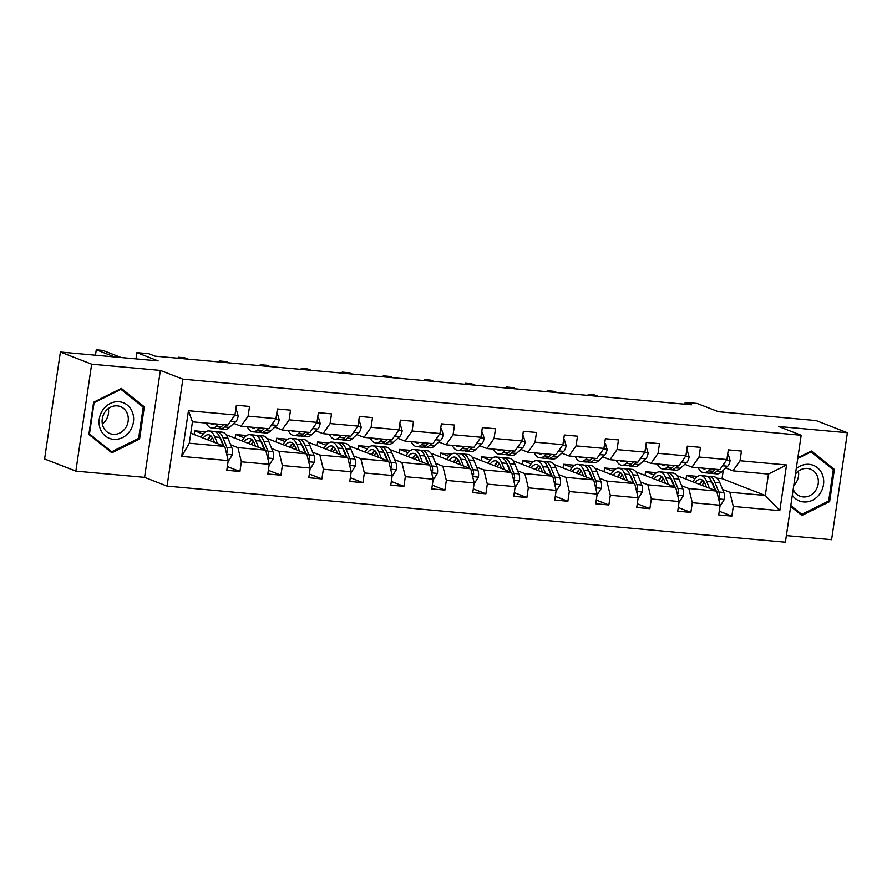 <?xml version="1.0" encoding="UTF-8"?>
<svg xmlns="http://www.w3.org/2000/svg" width="892" height="892" viewBox="0 0 892 892"><rect width="100%" height="100%" fill="white"/><g stroke="black" fill="none" stroke-linecap="round" stroke-linejoin="round"><path stroke-width="1.34" d="M75.853 471.132L144.571 477.365L160.37 370.403L91.653 364.17L75.853 471.132L44.6 458.979L60.4 352.017L158.152 360.892L136.9 352.63L135.974 358.874M91.653 364.17L60.4 352.017M786.365 535.59L831.6 539.693L847.4 432.732L816.147 420.578L718.394 411.714L697.143 403.452L685.179 402.37L684.911 404.21M167.072 486.118L785.395 542.213L801.183 435.251L182.871 379.156L167.072 486.118L144.571 477.365M686.026 479.138L686.572 475.425L695.046 478.725M713.277 485.805L713.923 486.062M722.598 489.429L729.834 492.25L765.303 495.461L779.798 510.648L733.291 506.433L731.853 516.111L719.264 511.216M716.923 478.179L722.052 478.647L765.303 495.461L768.469 474.076L732.99 470.853L725.753 468.044M686.572 475.425L697.577 476.428M729.834 492.25L733.291 506.433M681.599 485.716L688.836 488.526L716.689 491.057L720.145 505.24L718.718 514.918L731.853 516.111M720.145 505.24L692.292 502.709L690.865 512.398L678.277 507.503M640.612 481.992L647.837 484.813L675.701 487.333L679.158 501.516L677.719 511.205L690.865 512.398M679.158 501.516L651.305 498.996L649.867 508.674L637.278 503.779M599.614 478.279L606.85 481.089L634.703 483.62L638.159 497.803L636.732 507.481L649.867 508.674M638.159 497.803L610.306 495.272L608.879 504.961L596.28 500.066M558.615 474.555L565.851 477.376L593.715 479.896L597.172 494.079L595.733 503.768L608.879 504.961M597.172 494.079L569.308 491.559L567.881 501.237L555.292 496.342M517.628 470.842L524.864 473.652L552.717 476.183L556.173 490.366L554.746 500.044L567.881 501.237M556.173 490.366L528.32 487.835L526.893 497.524L514.294 492.629M476.629 467.118L483.865 469.939L511.718 472.459L515.186 486.642L513.747 496.331L526.893 497.524M515.186 486.642L487.322 484.122L485.895 493.8L473.306 488.905M435.642 463.405L442.878 466.215L470.731 468.746L474.187 482.929L472.76 492.607L485.895 493.8M474.187 482.929L446.334 480.398L444.907 490.087L432.308 485.192M394.643 459.681L401.879 462.502L429.732 465.022L433.189 479.205L431.761 488.894L444.907 490.087M433.189 479.205L405.336 476.685L403.909 486.363L391.32 481.468M353.656 455.968L360.892 458.778L388.745 461.309L392.201 475.492L390.774 485.17L403.909 486.363M392.201 475.492L364.349 472.961L362.921 482.65L350.322 477.744M312.657 452.244L319.893 455.054L347.746 457.585L351.203 471.768L349.775 481.457L362.921 482.65M351.203 471.768L323.35 469.237L321.923 478.926L309.334 474.031M271.67 448.531L278.906 451.341L306.759 453.872L310.215 468.055L308.788 477.733L321.923 478.926M310.215 468.055L282.363 465.524L280.924 475.202L268.336 470.307M230.671 444.807L237.908 447.617L265.76 450.148L269.217 464.331L267.79 474.02L280.924 475.202M269.217 464.331L241.364 461.8L239.937 471.489L227.349 466.594M228.229 460.607L181.712 456.392L188.457 410.721L234.975 414.936L227.928 425.038L192.449 421.816L189.294 443.212L224.773 446.424L228.229 460.607L226.791 470.296L239.937 471.489M248.11 416.129L275.962 418.66L268.927 428.751L241.063 426.231L248.11 416.129L249.537 406.44L236.402 405.247L234.975 414.936M289.108 419.842L316.961 422.373L309.914 432.475L282.062 429.944L289.108 419.842L290.536 410.164L277.39 408.971L275.962 418.66M330.096 423.566L357.948 426.097L350.913 436.188L323.049 433.668L330.096 423.566L331.523 413.877L318.388 412.684L316.961 422.373M371.094 427.279L398.947 429.81L391.9 439.912L364.048 437.381L371.094 427.279L372.522 417.601L359.387 416.408L357.948 426.097M412.082 431.003L439.934 433.534L432.899 443.636L405.046 441.105L412.082 431.003L413.509 421.314L400.374 420.132L398.947 429.81M453.08 434.727L480.933 437.247L473.886 447.349L446.033 444.818L453.08 434.727L454.507 425.038L441.373 423.845L439.934 433.534M494.068 438.44L521.92 440.971L514.885 451.073L487.032 448.542L494.068 438.44L495.506 428.762L482.36 427.569L480.933 437.247M535.066 442.164L562.919 444.684L555.872 454.786L528.019 452.255L535.066 442.164L536.493 432.475L523.359 431.282L521.92 440.971M576.054 445.877L603.917 448.408L596.871 458.51L569.018 455.979L576.054 445.877L577.492 436.199L564.346 435.006L562.919 444.684M617.052 449.601L644.905 452.121L637.858 462.223L610.005 459.703L617.052 449.601L618.479 439.912L605.345 438.719L603.917 448.408M658.051 453.314L685.903 455.845L678.857 465.947L651.004 463.416L658.051 453.314L659.478 443.636L646.332 442.443L644.905 452.121M699.038 457.038L726.891 459.558L719.855 469.66L691.991 467.14L699.038 457.038L700.465 447.349L687.331 446.156L685.903 455.845M732.99 470.853L740.037 460.751L741.464 451.073L728.318 449.88L726.891 459.558M740.037 460.751L786.543 464.977L779.798 510.648M136.9 352.63L148.852 353.711L155.108 356.142L691.434 404.801L685.179 402.37M691.991 467.14L684.755 464.319M676.983 475.614L716.689 491.057M645.039 475.414L645.585 471.712L656.579 472.704M645.585 471.712L654.059 475.001M672.278 482.093L672.925 482.338M688.836 488.526L692.292 502.709M651.004 463.416L643.768 460.607M635.996 471.901L675.701 487.333M604.04 471.701L604.586 467.988L615.591 468.991M604.586 467.988L613.06 471.288M631.291 478.368L631.926 478.625M647.837 484.813L651.305 498.996M610.005 459.703L602.769 456.882M594.997 468.177L634.703 483.62M563.053 467.977L563.599 464.275L574.593 465.267M563.599 464.275L572.062 467.564M590.292 474.655L590.939 474.901M606.85 481.089L610.306 495.272M569.018 455.979L561.782 453.169M554.01 464.464L593.715 479.896M522.054 464.264L522.601 460.551L533.606 461.554M522.601 460.551L531.075 463.851M549.294 470.931L549.94 471.188M565.851 477.376L569.308 491.559M528.019 452.255L520.783 449.445M513.012 460.74L552.717 476.183M481.056 460.54L481.602 456.838L492.607 457.83M481.602 456.838L490.076 460.127M508.306 467.218L508.953 467.464M524.864 473.652L528.32 487.835M487.032 448.542L479.796 445.732M472.024 457.027L511.718 472.459M440.068 456.815L440.615 453.114L451.62 454.117M440.615 453.114L449.089 456.414M467.308 463.494L467.954 463.751M483.865 469.939L487.322 484.122M446.033 444.818L438.797 442.008M431.026 453.303L470.731 468.746M399.07 453.103L399.616 449.401L410.621 450.393M399.616 449.401L408.09 452.69M426.32 459.781L426.967 460.027M442.878 466.215L446.334 480.398M405.046 441.105L397.81 438.295M390.027 449.59L429.732 465.022M358.082 449.378L358.629 445.677L369.634 446.68M358.629 445.677L367.103 448.977M385.322 456.057L385.968 456.314M401.879 462.502L405.336 476.685M364.048 437.381L356.811 434.571M349.04 445.866L388.745 461.309M317.084 445.666L317.63 441.964L328.635 442.956M317.63 441.964L326.104 445.253M344.334 452.344L344.981 452.59M360.892 458.778L364.349 472.961M323.049 433.668L315.813 430.847M308.041 442.153L347.746 457.585M276.096 441.941L276.643 438.24L287.637 439.243M276.643 438.24L285.117 441.54M303.336 448.62L303.982 448.877M319.893 455.054L323.35 469.237M282.062 429.944L274.825 427.134M267.054 438.429L306.759 453.872M235.098 438.228L235.644 434.527L246.649 435.519M235.644 434.527L244.118 437.816M262.348 444.907L262.995 445.153M278.906 451.341L282.363 465.524M241.063 426.231L233.827 423.41M226.055 434.705L265.76 450.148M194.11 434.504L194.657 430.803L205.651 431.806M194.657 430.803L203.131 434.092M221.35 441.183L221.996 441.44M237.908 447.617L241.364 461.8M188.457 410.721L192.449 421.816M160.37 370.403L182.871 379.156M847.4 432.732L778.683 426.499L801.183 435.251M722.052 478.647L723.278 470.318M190.765 433.211L224.773 446.424M189.294 443.212L181.712 456.392M786.543 464.977L768.469 474.076M144.337 406.83L121.357 388.421L93.615 402.225L88.865 434.437L111.846 452.846L139.576 439.042L144.337 406.83L141.371 405.67M790.669 506.455L801.897 515.453L829.638 501.638L834.388 469.426L811.408 451.017L797.861 457.763M138.282 438.541L139.576 439.042M831.422 468.278L834.388 469.426M828.333 501.137L829.638 501.638M214.392 423.812A18.676 8.251 95.2 0 1 212.185 424.257A18.676 8.251 95.2 0 1 210.088 423.421M218.562 424.191L216.388 426.198A22.501 9.935 95.2 0 1 211.839 428.071A22.501 9.935 95.2 0 1 206.32 423.076M235.722 409.863L236.425 409.919L238.197 415.94A7.794 3.445 95.2 0 1 235.778 421.626L229.523 427.38A22.501 9.935 95.2 0 1 224.974 429.264L219.978 428.807A22.501 9.935 -84.8 0 0 224.528 426.933L226.713 424.927M223.558 424.637L221.383 426.644A22.501 9.935 95.2 0 1 216.834 428.517L211.839 428.071M114.678 356.945L96.269 349.787L102.836 350.389L121.245 357.536M218.429 428.383A22.501 9.935 -84.8 0 0 219.978 428.807M230.337 421.582L230.783 421.169A7.794 3.445 -84.8 0 0 232.344 418.705M96.269 349.787L95.466 355.206M236.425 409.919L235.756 409.662M228.118 460.138L228.999 460.227L232.477 454.675A7.794 3.445 -84.8 0 0 231.909 447.84L227.939 438.106A22.501 9.935 -84.8 0 0 221.996 432.141L217.001 431.695A22.501 9.935 -84.8 0 0 215.407 431.839M217.536 443.614L214.805 436.913A22.501 9.935 -84.8 0 0 208.862 430.959A22.501 9.935 -84.8 0 0 201.079 437.214M214.571 442.465L213.444 439.7A18.676 8.251 -84.8 0 0 208.516 434.761A18.676 8.251 -84.8 0 0 203.231 438.05M226.512 453.593L227.65 451.999A7.794 3.445 -84.8 0 0 226.914 447.383L222.944 437.649A22.501 9.935 -84.8 0 0 217.001 431.695M210.111 436.444A22.501 9.935 -84.8 0 0 208.249 440.001M210.178 440.76A18.676 8.251 95.2 0 1 212.363 437.582M219.778 437.314A18.676 8.251 95.2 0 1 221.595 440.447L223.892 446.089M208.862 430.959L213.857 431.405A22.501 9.935 95.2 0 1 219.8 437.359L223.245 445.833M210.936 435.865A18.676 8.251 -84.8 0 0 207.457 439.7M255.391 427.524A18.676 8.251 95.2 0 1 253.172 427.982A18.676 8.251 95.2 0 1 251.087 427.134M259.561 427.904L257.375 429.911A22.501 9.935 95.2 0 1 252.826 431.784A22.501 9.935 95.2 0 1 247.307 426.8M276.71 413.576L277.412 413.643L279.185 419.664A7.794 3.445 95.2 0 1 276.765 425.339L270.521 431.104A22.501 9.935 95.2 0 1 265.972 432.977L260.977 432.531A22.501 9.935 -84.8 0 0 265.526 430.646L267.7 428.639M264.545 428.361L262.371 430.368A22.501 9.935 95.2 0 1 257.821 432.241L252.826 431.784M259.427 432.096A22.501 9.935 -84.8 0 0 260.977 432.531M271.335 425.294L271.781 424.882A7.794 3.445 -84.8 0 0 273.331 422.429M277.412 413.643L276.743 413.375M296.378 431.249A18.676 8.251 95.2 0 1 294.17 431.695A18.676 8.251 95.2 0 1 292.074 430.858M300.548 431.628L298.374 433.635A22.501 9.935 95.2 0 1 293.825 435.508A22.501 9.935 95.2 0 1 288.306 430.513M317.708 417.3L318.411 417.356L320.183 423.377A7.794 3.445 95.2 0 1 317.764 429.063L311.509 434.828A22.501 9.935 95.2 0 1 306.959 436.701L301.975 436.244A22.501 9.935 -84.8 0 0 306.513 434.371L308.699 432.364M305.543 432.074L303.369 434.081A22.501 9.935 95.2 0 1 298.82 435.965L293.825 435.508M181.667 358.551L178.255 357.224L184.822 357.826L188.234 359.142M300.414 435.82A22.501 9.935 -84.8 0 0 301.975 436.244M312.323 429.019L312.769 428.606A7.794 3.445 -84.8 0 0 314.33 426.153M178.255 357.224L178.11 358.227M318.411 417.356L317.742 417.099M269.105 463.862L269.986 463.94L273.465 458.399A7.794 3.445 -84.8 0 0 272.896 451.553L268.938 441.819A22.501 9.935 -84.8 0 0 262.995 435.865L258 435.407A22.501 9.935 -84.8 0 0 256.394 435.552M255.558 446.156A18.676 8.251 -84.8 0 0 255.547 446.178L254.443 443.424A18.676 8.251 -84.8 0 0 249.504 438.485A18.676 8.251 -84.8 0 0 244.23 441.774M258.524 447.338L255.792 440.626A22.501 9.935 -84.8 0 0 249.849 434.672A22.501 9.935 -84.8 0 0 242.078 440.938M267.511 457.306L268.648 455.723A7.794 3.445 -84.8 0 0 267.901 451.107L263.943 441.373A22.501 9.935 -84.8 0 0 258 435.407M251.109 440.157A22.501 9.935 -84.8 0 0 249.236 443.725M251.165 444.472A18.676 8.251 95.2 0 1 253.361 441.295M260.776 441.038A18.676 8.251 95.2 0 1 262.582 444.16L264.879 449.802M249.849 434.672L254.844 435.129A22.501 9.935 95.2 0 1 260.787 441.083L264.244 449.557M251.923 439.589A18.676 8.251 -84.8 0 0 248.444 443.413M310.104 467.586L310.985 467.664L314.463 462.123A7.794 3.445 -84.8 0 0 313.895 455.277L309.925 445.543A22.501 9.935 -84.8 0 0 303.982 439.589L298.987 439.132A22.501 9.935 -84.8 0 0 297.393 439.277M296.545 449.88A18.676 8.251 -84.8 0 0 296.545 449.891L295.43 447.148A18.676 8.251 -84.8 0 0 290.502 442.198A18.676 8.251 -84.8 0 0 285.217 445.498M299.522 451.051L296.791 444.35A22.501 9.935 -84.8 0 0 290.848 438.396A22.501 9.935 -84.8 0 0 283.065 444.662M308.498 461.03L309.635 459.436A7.794 3.445 -84.8 0 0 308.9 454.82L304.941 445.086A22.501 9.935 -84.8 0 0 298.987 439.132M292.097 443.882A22.501 9.935 -84.8 0 0 290.235 447.438M292.163 448.197A18.676 8.251 95.2 0 1 294.349 445.019M290.848 438.396L295.843 438.842A22.501 9.935 95.2 0 1 301.786 444.796A18.676 8.251 95.2 0 1 303.581 447.884L305.878 453.526M292.922 443.302A18.676 8.251 -84.8 0 0 289.443 447.137M296.791 444.35L301.786 444.796L305.231 453.27M102.948 409.796A19.122 17.015 111.2 0 0 105.401 436.032A19.122 17.015 111.2 0 0 129.753 431.271A19.122 17.015 111.2 0 0 127.288 405.035A19.122 17.015 111.2 0 0 102.948 409.796M105.055 411.959A14.473 12.878 111.2 0 0 109.961 433.579A14.473 12.878 111.2 0 0 125.359 428.227A14.473 12.878 111.2 0 0 120.453 406.607A14.473 12.878 111.2 0 0 105.055 411.959M102.357 423.979A14.473 12.878 111.2 0 0 105.657 420.567A14.473 12.878 111.2 0 0 108.356 408.547M143.222 407.165L138.617 438.373L111.734 451.742L89.479 433.913L94.084 402.705L120.955 389.325L143.222 407.165M109.27 450.783L111.734 451.742M120.164 389.012L120.955 389.325M792.319 495.272A19.122 17.015 111.2 0 0 819.815 493.878A19.122 17.015 111.2 0 0 818.979 469.147A19.122 17.015 111.2 0 0 796.233 468.802M793.211 489.295A14.473 12.878 111.2 0 0 800.024 496.186A14.473 12.878 111.2 0 0 815.411 490.823A14.473 12.878 111.2 0 0 810.516 469.203A14.473 12.878 111.2 0 0 795.452 474.12M793.78 485.415A14.473 12.878 111.2 0 0 795.709 483.163A14.473 12.878 111.2 0 0 798.418 471.154M797.749 458.533L811.018 451.932L833.284 469.761L828.668 500.969L801.797 514.35L790.803 505.541M799.332 513.391L801.797 514.35M810.215 451.62L811.018 451.932M337.377 434.962A18.676 8.251 95.2 0 1 335.158 435.419A18.676 8.251 95.2 0 1 333.073 434.571M341.547 435.341L339.361 437.348A22.501 9.935 95.2 0 1 334.812 439.221A22.501 9.935 95.2 0 1 329.293 434.237M358.707 421.013L359.398 421.08L361.182 427.101A7.794 3.445 95.2 0 1 358.762 432.776L352.507 438.541A22.501 9.935 95.2 0 1 347.958 440.414L342.963 439.968A22.501 9.935 -84.8 0 0 347.512 438.083L349.686 436.088M346.531 435.798L344.357 437.805A22.501 9.935 95.2 0 1 339.807 439.678L334.812 439.221M222.654 362.263L219.254 360.948L225.821 361.539L229.222 362.866M341.413 439.533A22.501 9.935 -84.8 0 0 342.963 439.968M353.321 432.732L353.767 432.33A7.794 3.445 -84.8 0 0 355.317 429.866M219.254 360.948L219.097 361.951M359.398 421.08L358.729 420.812M351.091 471.299L351.972 471.377L355.462 465.836A7.794 3.445 -84.8 0 0 354.882 458.99L350.924 449.256A22.501 9.935 -84.8 0 0 344.981 443.302L339.986 442.845A22.501 9.935 -84.8 0 0 338.38 442.99M340.51 454.775L337.778 448.063A22.501 9.935 -84.8 0 0 331.835 442.109A22.501 9.935 -84.8 0 0 324.064 448.375M337.555 453.615L336.429 450.861A18.676 8.251 -84.8 0 0 331.49 445.922A18.676 8.251 -84.8 0 0 326.216 449.211M349.497 464.743L350.634 463.16A7.794 3.445 -84.8 0 0 349.898 458.544L345.929 448.81A22.501 9.935 -84.8 0 0 339.986 442.845M333.095 447.594A22.501 9.935 -84.8 0 0 331.222 451.162M333.151 451.91A18.676 8.251 95.2 0 1 335.347 448.732M342.762 448.475A18.676 8.251 95.2 0 1 344.58 451.597L346.877 457.239M331.835 442.109L336.83 442.566A22.501 9.935 95.2 0 1 342.773 448.52L346.23 456.994M333.909 447.026A18.676 8.251 -84.8 0 0 330.43 450.85M378.364 438.686A18.676 8.251 95.2 0 1 376.156 439.143A18.676 8.251 95.2 0 1 374.06 438.295M382.534 439.065L380.36 441.072A22.501 9.935 95.2 0 1 375.811 442.945A22.501 9.935 95.2 0 1 370.292 437.95M399.694 424.737L400.397 424.793L402.169 430.814A7.794 3.445 95.2 0 1 399.75 436.5L393.495 442.265A22.501 9.935 95.2 0 1 388.945 444.138L383.961 443.681A22.501 9.935 -84.8 0 0 388.511 441.808L390.685 439.801M387.529 439.511L385.355 441.518A22.501 9.935 95.2 0 1 380.806 443.402L375.811 442.945M263.653 365.988L260.241 364.661L266.808 365.263L270.22 366.579M382.412 443.257A22.501 9.935 -84.8 0 0 383.961 443.681M394.309 436.456L394.755 436.043A7.794 3.445 -84.8 0 0 396.316 433.59M260.241 364.661L260.096 365.664M400.397 424.793L399.728 424.536M392.09 475.023L392.971 475.102L396.449 469.56A7.794 3.445 -84.8 0 0 395.881 462.714L391.911 452.98A22.501 9.935 -84.8 0 0 385.968 447.026L380.984 446.569A22.501 9.935 -84.8 0 0 379.379 446.714M378.531 457.317A18.676 8.251 -84.8 0 0 378.531 457.328L377.416 454.585A18.676 8.251 -84.8 0 0 372.488 449.635A18.676 8.251 -84.8 0 0 367.203 452.935M381.508 458.488L378.777 451.787A22.501 9.935 -84.8 0 0 372.834 445.833A22.501 9.935 -84.8 0 0 365.051 452.099M390.484 468.467L391.621 466.873A7.794 3.445 -84.8 0 0 390.886 462.257L386.927 452.523A22.501 9.935 -84.8 0 0 380.984 446.569M374.082 451.319A22.501 9.935 -84.8 0 0 372.22 454.875M374.149 455.634A18.676 8.251 95.2 0 1 376.335 452.456M383.75 452.188A18.676 8.251 95.2 0 1 385.567 455.321L387.864 460.963M372.834 445.833L377.829 446.279A22.501 9.935 95.2 0 1 383.772 452.244L387.217 460.707M374.908 450.739A18.676 8.251 -84.8 0 0 371.429 454.574M419.363 442.399A18.676 8.251 95.2 0 1 417.155 442.856A18.676 8.251 95.2 0 1 415.059 442.008M423.533 442.778L421.358 444.785A22.501 9.935 95.2 0 1 416.809 446.669A22.501 9.935 95.2 0 1 411.279 441.674M440.693 428.45L441.395 428.517L443.168 434.538A7.794 3.445 95.2 0 1 440.748 440.213L434.493 445.978A22.501 9.935 95.2 0 1 429.944 447.851L424.949 447.405A22.501 9.935 -84.8 0 0 429.498 445.521L431.672 443.525M428.517 443.235L426.343 445.242A22.501 9.935 95.2 0 1 421.793 447.115L416.809 446.669M304.64 369.712L301.24 368.385L307.807 368.976L311.208 370.303M423.399 446.97A22.501 9.935 -84.8 0 0 424.949 447.405M435.307 440.169L435.753 439.767A7.794 3.445 -84.8 0 0 437.303 437.303M301.24 368.385L301.095 369.388M441.395 428.517L440.715 428.249M433.077 478.736L433.958 478.814L437.448 473.273A7.794 3.445 -84.8 0 0 436.868 466.427L432.91 456.693A22.501 9.935 -84.8 0 0 426.967 450.739L421.972 450.293A22.501 9.935 -84.8 0 0 420.366 450.427M419.53 461.041A18.676 8.251 -84.8 0 0 419.519 461.053L418.415 458.298A18.676 8.251 -84.8 0 0 413.487 453.359A18.676 8.251 -84.8 0 0 408.202 456.648M422.496 462.212L419.775 455.5A22.501 9.935 -84.8 0 0 413.821 449.546A22.501 9.935 -84.8 0 0 406.05 455.812M431.483 472.18L432.62 470.597A7.794 3.445 -84.8 0 0 431.884 465.981L427.915 456.247A22.501 9.935 -84.8 0 0 421.972 450.293M415.081 455.031A22.501 9.935 -84.8 0 0 413.208 458.6M415.137 459.347A18.676 8.251 95.2 0 1 417.333 456.169M424.748 455.912A18.676 8.251 95.2 0 1 426.566 459.034L428.862 464.687M413.821 449.546L418.816 450.003A22.501 9.935 95.2 0 1 424.759 455.957L428.216 464.431M415.895 454.463A18.676 8.251 -84.8 0 0 412.416 458.287M460.35 446.123A18.676 8.251 95.2 0 1 458.142 446.58A18.676 8.251 95.2 0 1 456.046 445.732M464.52 446.502L462.346 448.509A22.501 9.935 95.2 0 1 457.797 450.382A22.501 9.935 95.2 0 1 452.277 445.387M481.68 432.174L482.382 432.23L484.155 438.251A7.794 3.445 95.2 0 1 481.736 443.937L475.481 449.702A22.501 9.935 95.2 0 1 470.943 451.575L465.947 451.118A22.501 9.935 -84.8 0 0 470.497 449.245L472.671 447.238M469.515 446.948L467.341 448.955A22.501 9.935 95.2 0 1 462.792 450.839L457.797 450.382M345.639 373.425L342.227 372.098L348.805 372.7L352.206 374.027M464.397 450.694A22.501 9.935 -84.8 0 0 465.947 451.118M476.306 443.893L476.741 443.48A7.794 3.445 -84.8 0 0 478.302 441.027M342.227 372.098L342.082 373.101M482.382 432.23L481.713 431.973M474.076 482.46L474.957 482.539L478.435 476.997A7.794 3.445 -84.8 0 0 477.867 470.151L473.897 460.417A22.501 9.935 -84.8 0 0 467.954 454.463L462.97 454.006A22.501 9.935 -84.8 0 0 461.365 454.151M463.494 465.925L460.763 459.224A22.501 9.935 -84.8 0 0 454.82 453.27A22.501 9.935 -84.8 0 0 447.037 459.536M460.528 464.777L459.413 462.023A18.676 8.251 -84.8 0 0 454.474 457.072A18.676 8.251 -84.8 0 0 449.189 460.372M472.47 475.904L473.607 474.31A7.794 3.445 -84.8 0 0 472.872 469.694L468.913 459.96A22.501 9.935 -84.8 0 0 462.97 454.006M456.068 458.756A22.501 9.935 -84.8 0 0 454.206 462.312M456.135 463.071A18.676 8.251 95.2 0 1 458.321 459.893M454.82 453.27L459.815 453.716A22.501 9.935 95.2 0 1 465.758 459.681A18.676 8.251 95.2 0 1 467.553 462.758L469.85 468.4M456.894 458.176A18.676 8.251 -84.8 0 0 453.415 462.011M460.763 459.224L465.758 459.681L469.203 468.155M501.349 449.836A18.676 8.251 95.2 0 1 499.141 450.293A18.676 8.251 95.2 0 1 497.045 449.445M505.519 450.215L503.344 452.222A22.501 9.935 95.2 0 1 498.795 454.106A22.501 9.935 95.2 0 1 493.276 449.111M522.679 435.887L523.381 435.954L525.154 441.975A7.794 3.445 95.2 0 1 522.734 447.65L516.479 453.415A22.501 9.935 95.2 0 1 511.93 455.299L506.935 454.842A22.501 9.935 -84.8 0 0 511.484 452.969L513.658 450.962M510.514 450.672L508.328 452.679A22.501 9.935 95.2 0 1 503.779 454.552L498.795 454.106M386.626 377.149L383.226 375.822L389.793 376.413L393.194 377.74M505.385 454.407A22.501 9.935 -84.8 0 0 506.935 454.842M517.293 447.606L517.739 447.204A7.794 3.445 -84.8 0 0 519.289 444.74M383.226 375.822L383.081 376.825M523.381 435.954L522.701 435.697M515.063 486.173L515.944 486.252L519.434 480.71A7.794 3.445 -84.8 0 0 518.865 473.875L514.896 464.13A22.501 9.935 -84.8 0 0 508.953 458.176L503.958 457.73A22.501 9.935 -84.8 0 0 502.352 457.864M504.493 469.649L501.761 462.937A22.501 9.935 -84.8 0 0 495.818 456.983A22.501 9.935 -84.8 0 0 488.035 463.249M501.527 468.501L500.401 465.736A18.676 8.251 -84.8 0 0 495.473 460.796A18.676 8.251 -84.8 0 0 490.187 464.085M513.469 479.617L514.606 478.034A7.794 3.445 -84.8 0 0 513.87 473.418L509.901 463.684A22.501 9.935 -84.8 0 0 503.958 457.73M497.067 462.469A22.501 9.935 -84.8 0 0 495.194 466.037M497.134 466.784A18.676 8.251 95.2 0 1 499.319 463.606M506.734 463.349A18.676 8.251 95.2 0 1 508.552 466.483L510.848 472.124M495.818 456.983L500.802 457.44A22.501 9.935 95.2 0 1 506.745 463.394L510.202 471.868M497.881 461.9A18.676 8.251 -84.8 0 0 494.402 465.724M542.336 453.56A18.676 8.251 95.2 0 1 540.128 454.017A18.676 8.251 95.2 0 1 538.043 453.169M546.506 453.939L544.332 455.946A22.501 9.935 95.2 0 1 539.783 457.819A22.501 9.935 95.2 0 1 534.263 452.824M563.666 439.611L564.368 439.678L566.141 445.688A7.794 3.445 95.2 0 1 563.722 451.374L557.478 457.139A22.501 9.935 95.2 0 1 552.928 459.012L547.933 458.555A22.501 9.935 -84.8 0 0 552.482 456.682L554.657 454.675M551.501 454.396L549.327 456.392A22.501 9.935 95.2 0 1 544.778 458.276L539.783 457.819M427.625 380.862L424.213 379.535L430.791 380.137L434.192 381.464M546.383 458.131A22.501 9.935 -84.8 0 0 547.933 458.555M558.292 451.33L558.726 450.917A7.794 3.445 -84.8 0 0 560.288 448.464M424.213 379.535L424.068 380.538M564.368 439.678L563.699 439.41M556.062 489.898L556.942 489.976L560.421 484.434A7.794 3.445 -84.8 0 0 559.853 477.588L555.894 467.854A22.501 9.935 -84.8 0 0 549.951 461.9L544.956 461.443A22.501 9.935 -84.8 0 0 543.351 461.588M542.514 472.191A18.676 8.251 -84.8 0 0 542.503 472.214L541.399 469.46A18.676 8.251 -84.8 0 0 536.46 464.509A18.676 8.251 -84.8 0 0 531.175 467.809M545.48 473.362L542.749 466.661A22.501 9.935 -84.8 0 0 536.806 460.707A22.501 9.935 -84.8 0 0 529.023 466.973M554.467 483.341L555.593 481.747A7.794 3.445 -84.8 0 0 554.857 477.131L550.899 467.397A22.501 9.935 -84.8 0 0 544.956 461.443M538.066 466.193A22.501 9.935 -84.8 0 0 536.192 469.761M538.121 470.508A18.676 8.251 95.2 0 1 540.318 467.33M547.721 467.073A18.676 8.251 95.2 0 1 549.539 470.195L551.836 475.837M536.806 460.707L541.801 461.153A22.501 9.935 95.2 0 1 547.744 467.118L551.189 475.592M538.88 465.624A18.676 8.251 -84.8 0 0 535.401 469.448M583.335 457.284A18.676 8.251 95.2 0 1 581.127 457.73A18.676 8.251 95.2 0 1 579.031 456.894M587.505 457.652L585.33 459.659A22.501 9.935 95.2 0 1 580.781 461.543A22.501 9.935 95.2 0 1 575.262 456.548M604.664 443.324L605.367 443.391L607.14 449.412A7.794 3.445 95.2 0 1 604.72 455.087L598.465 460.852A22.501 9.935 95.2 0 1 593.916 462.736L588.921 462.279A22.501 9.935 -84.8 0 0 593.47 460.406L595.644 458.399M592.5 458.109L590.314 460.116A22.501 9.935 95.2 0 1 585.776 461.989L580.781 461.543M468.612 384.586L465.211 383.259L471.779 383.85L475.191 385.177M587.371 461.844A22.501 9.935 -84.8 0 0 588.921 462.279M599.279 455.043L599.725 454.641A7.794 3.445 -84.8 0 0 601.286 452.177M465.211 383.259L465.067 384.262M605.367 443.391L604.687 443.134M597.049 493.611L597.941 493.689L601.42 488.147A7.794 3.445 -84.8 0 0 600.851 481.312L596.882 471.567A22.501 9.935 -84.8 0 0 590.939 465.613L585.944 465.167A22.501 9.935 -84.8 0 0 584.349 465.301M586.479 477.086L583.747 470.385A22.501 9.935 -84.8 0 0 577.804 464.42A22.501 9.935 -84.8 0 0 570.021 470.686M583.513 475.938L582.387 473.173A18.676 8.251 -84.8 0 0 577.458 468.233A18.676 8.251 -84.8 0 0 572.173 471.522M595.455 487.054L596.592 485.471A7.794 3.445 -84.8 0 0 595.856 480.855L591.887 471.121A22.501 9.935 -84.8 0 0 585.944 465.167M579.053 469.917A22.501 9.935 -84.8 0 0 577.18 473.474M579.12 474.221A18.676 8.251 95.2 0 1 581.305 471.043M577.804 464.42L582.788 464.877A22.501 9.935 95.2 0 1 588.742 470.831A18.676 8.251 95.2 0 1 590.537 473.92L592.834 479.562M579.867 469.337A18.676 8.251 -84.8 0 0 576.399 473.161M583.747 470.385L588.742 470.831L592.188 479.305M624.322 460.997A18.676 8.251 95.2 0 1 622.114 461.454A18.676 8.251 95.2 0 1 620.029 460.607M628.492 461.376L626.318 463.383A22.501 9.935 95.2 0 1 621.769 465.256A22.501 9.935 95.2 0 1 616.249 460.261M645.652 447.048L646.354 447.115L648.127 453.136A7.794 3.445 95.2 0 1 645.708 458.811L639.464 464.576A22.501 9.935 95.2 0 1 634.914 466.449L629.919 466.003A22.501 9.935 -84.8 0 0 634.468 464.119L636.643 462.112M633.487 461.833L631.313 463.84A22.501 9.935 95.2 0 1 626.764 465.713L621.769 465.256M509.611 388.299L506.21 386.972L512.777 387.574L516.178 388.901M628.369 465.568A22.501 9.935 -84.8 0 0 629.919 466.003M640.278 458.767L640.724 458.354A7.794 3.445 -84.8 0 0 642.273 455.901M506.21 386.972L506.054 387.975M646.354 447.115L645.685 446.847M638.048 497.335L638.928 497.413L642.407 491.871A7.794 3.445 -84.8 0 0 641.839 485.025L637.88 475.291A22.501 9.935 -84.8 0 0 631.937 469.337L626.942 468.88A22.501 9.935 -84.8 0 0 625.337 469.025M624.5 479.628A18.676 8.251 -84.8 0 0 624.489 479.651L623.385 476.897A18.676 8.251 -84.8 0 0 618.446 471.946A18.676 8.251 -84.8 0 0 613.161 475.246M627.466 480.799L624.734 474.098A22.501 9.935 -84.8 0 0 618.792 468.144A22.501 9.935 -84.8 0 0 611.02 474.41M636.453 490.778L637.579 489.184A7.794 3.445 -84.8 0 0 636.843 484.579L632.885 474.834A22.501 9.935 -84.8 0 0 626.942 468.88M620.052 473.63A22.501 9.935 -84.8 0 0 618.178 477.198M620.107 477.945A18.676 8.251 95.2 0 1 622.304 474.767M629.707 474.511A18.676 8.251 95.2 0 1 631.525 477.633L633.822 483.274M618.792 468.144L623.787 468.601A22.501 9.935 95.2 0 1 629.73 474.555L633.175 483.029M620.865 473.061A18.676 8.251 -84.8 0 0 617.387 476.885M665.321 464.721A18.676 8.251 95.2 0 1 663.113 465.167A18.676 8.251 95.2 0 1 661.017 464.331M669.491 465.1L667.316 467.096A22.501 9.935 95.2 0 1 662.767 468.98A22.501 9.935 95.2 0 1 657.248 463.985M686.65 450.761L687.353 450.828L689.126 456.849A7.794 3.445 95.2 0 1 686.706 462.524L680.451 468.289A22.501 9.935 95.2 0 1 675.902 470.173L670.907 469.716A22.501 9.935 -84.8 0 0 675.456 467.843L677.641 465.836M674.486 465.546L672.312 467.553A22.501 9.935 95.2 0 1 667.762 469.426L662.767 468.98M550.598 392.023L547.197 390.696L553.765 391.287L557.177 392.614M669.357 469.292A22.501 9.935 -84.8 0 0 670.907 469.716M681.265 462.491L681.711 462.078A7.794 3.445 -84.8 0 0 683.272 459.614M547.197 390.696L547.052 391.7M687.353 450.828L686.684 450.572M679.035 501.048L679.927 501.137L683.406 495.584A7.794 3.445 -84.8 0 0 682.837 488.749L678.868 479.015A22.501 9.935 -84.8 0 0 672.925 473.05L667.93 472.604A22.501 9.935 -84.8 0 0 666.335 472.749M665.488 483.353A18.676 8.251 -84.8 0 0 665.488 483.364L664.373 480.61A18.676 8.251 -84.8 0 0 659.444 475.67A18.676 8.251 -84.8 0 0 654.159 478.959M668.465 484.523L665.733 477.822A22.501 9.935 -84.8 0 0 659.79 471.857A22.501 9.935 -84.8 0 0 652.007 478.123M677.441 494.491L678.578 492.908A7.794 3.445 -84.8 0 0 677.842 488.292L673.873 478.558A22.501 9.935 -84.8 0 0 667.93 472.604M661.039 477.354A22.501 9.935 -84.8 0 0 659.177 480.911M661.106 481.658A18.676 8.251 95.2 0 1 663.291 478.48M670.706 478.223A18.676 8.251 95.2 0 1 672.523 481.357L674.82 486.999M659.79 471.857L664.785 472.314A22.501 9.935 95.2 0 1 670.728 478.268L674.174 486.742M661.864 476.774A18.676 8.251 -84.8 0 0 658.385 480.61M706.319 468.434A18.676 8.251 95.2 0 1 704.1 468.891A18.676 8.251 95.2 0 1 702.015 468.044M710.478 468.813L708.304 470.82A22.501 9.935 95.2 0 1 703.755 472.693A22.501 9.935 95.2 0 1 698.235 467.698M727.638 454.485L728.34 454.552L730.113 460.573A7.794 3.445 95.2 0 1 727.694 466.248L721.45 472.013A22.501 9.935 95.2 0 1 716.9 473.886L711.905 473.44A22.501 9.935 -84.8 0 0 716.454 471.556L718.629 469.549M715.473 469.27L713.299 471.277A22.501 9.935 95.2 0 1 708.75 473.15L703.755 472.693M591.597 395.736L588.196 394.42L594.763 395.011L598.164 396.338M710.355 473.005A22.501 9.935 -84.8 0 0 711.905 473.44M722.264 466.204L722.71 465.791A7.794 3.445 -84.8 0 0 724.259 463.338M588.196 394.42L588.04 395.412M728.34 454.552L727.671 454.284M720.034 504.772L720.914 504.85L724.393 499.308A7.794 3.445 -84.8 0 0 723.825 492.462L719.866 482.728A22.501 9.935 -84.8 0 0 713.923 476.774L708.928 476.317A22.501 9.935 -84.8 0 0 707.323 476.462M709.452 488.247L706.72 481.535A22.501 9.935 -84.8 0 0 700.778 475.581A22.501 9.935 -84.8 0 0 693.006 481.847M706.497 487.088L705.371 484.334A18.676 8.251 -84.8 0 0 700.432 479.383A18.676 8.251 -84.8 0 0 695.158 482.683M718.439 498.215L719.576 496.621A7.794 3.445 -84.8 0 0 718.829 492.016L714.871 482.271A22.501 9.935 -84.8 0 0 708.928 476.317M702.037 481.067A22.501 9.935 -84.8 0 0 700.164 484.635M702.093 485.382A18.676 8.251 95.2 0 1 704.29 482.204M711.704 481.948A18.676 8.251 95.2 0 1 713.511 485.07L715.808 490.712M700.778 475.581L705.773 476.038A22.501 9.935 95.2 0 1 711.716 481.992L715.172 490.466M702.851 480.498A18.676 8.251 -84.8 0 0 699.373 484.323M238.153 415.795L234.596 415.471M221.383 426.644L216.388 426.198M229.523 427.38L224.528 426.933M235.778 421.626L230.783 421.169M226.691 454.296L232.388 454.82M222.944 437.649L227.939 438.106M214.805 436.913L219.8 437.359M226.914 447.383L231.909 447.84M225.966 451.341L227.65 451.999M279.151 419.508L275.595 419.184M262.371 430.368L257.375 429.911M270.521 431.104L265.526 430.646M276.765 425.339L271.781 424.882M320.139 423.232L316.582 422.908M303.369 434.081L298.374 433.635M311.509 434.828L306.513 434.371M317.764 429.063L312.769 428.606M267.678 458.02L273.387 458.533M263.943 441.373L268.938 441.819M255.792 440.626L260.787 441.083M267.901 451.107L272.896 451.553M266.964 455.065L268.648 455.723M308.677 461.744L314.374 462.257M304.941 445.086L309.925 445.543M308.9 454.82L313.895 455.277M307.952 458.778L309.635 459.436M361.137 426.945L357.58 426.621M344.357 437.805L339.361 437.348M352.507 438.541L347.512 438.083M358.762 432.776L353.767 432.33M349.664 465.457L355.373 465.97M345.929 448.81L350.924 449.256M337.778 448.063L342.773 448.52M349.898 458.544L354.882 458.99M348.95 462.502L350.634 463.16M402.125 430.669L398.579 430.345M385.355 441.518L380.36 441.072M393.495 442.265L388.511 441.808M399.75 436.5L394.755 436.043M390.663 469.181L396.36 469.694M386.927 452.523L391.911 452.98M378.777 451.787L383.772 452.244M390.886 462.257L395.881 462.714M389.938 466.215L391.621 466.873M443.123 434.382L439.566 434.058M426.343 445.242L421.358 444.785M434.493 445.978L429.498 445.521M440.748 440.213L435.753 439.767M431.65 472.894L437.359 473.418M427.915 456.247L432.91 456.693M419.775 455.5L424.759 455.957M431.884 465.981L436.868 466.427M430.936 469.939L432.62 470.597M484.111 438.106L480.565 437.782M467.341 448.955L462.346 448.509M475.481 449.702L470.497 449.245M481.736 443.937L476.741 443.48M472.648 476.618L478.346 477.131M468.913 459.96L473.897 460.417M472.872 469.694L477.867 470.151M471.924 473.663L473.607 474.31M525.109 441.819L521.552 441.507M508.328 452.679L503.344 452.222M516.479 453.415L511.484 452.969M522.734 447.65L517.739 447.204M513.647 480.331L519.345 480.855M509.901 463.684L514.896 464.13M501.761 462.937L506.745 463.394M513.87 473.418L518.865 473.875M512.922 477.376L514.606 478.034M566.097 445.543L562.551 445.219M549.327 456.392L544.332 455.946M557.478 457.139L552.482 456.682M563.722 451.374L558.726 450.917M554.634 484.055L560.332 484.568M550.899 467.397L555.894 467.854M542.749 466.661L547.744 467.118M554.857 477.131L559.853 477.588M553.91 481.1L555.593 481.747M607.095 449.267L603.538 448.944M590.314 460.116L585.33 459.659M598.465 460.852L593.47 460.406M604.72 455.087L599.725 454.641M595.633 487.768L601.331 488.292M591.887 471.121L596.882 471.567M595.856 480.855L600.851 481.312M594.908 484.813L596.592 485.471M648.083 452.98L644.537 452.657M631.313 463.84L626.318 463.383M639.464 464.576L634.468 464.119M645.708 458.811L640.724 458.354M636.62 491.492L642.329 492.005M632.885 474.834L637.88 475.291M624.734 474.098L629.73 474.555M636.843 484.579L641.839 485.025M635.907 488.537L637.579 489.184M689.081 456.704L685.524 456.381M672.312 467.553L667.316 467.096M680.451 468.289L675.456 467.843M686.706 462.524L681.711 462.078M677.619 495.205L683.317 495.729M673.873 478.558L678.868 479.015M665.733 477.822L670.728 478.268M677.842 488.292L682.837 488.749M676.894 492.25L678.578 492.908M730.08 460.417L726.523 460.094M713.299 471.277L708.304 470.82M721.45 472.013L716.454 471.556M727.694 466.248L722.71 465.791M718.606 498.929L724.315 499.442M714.871 482.271L719.866 482.728M706.72 481.535L711.716 481.992M718.829 492.016L723.825 492.462M717.893 495.974L719.576 496.621"/></g></svg>
